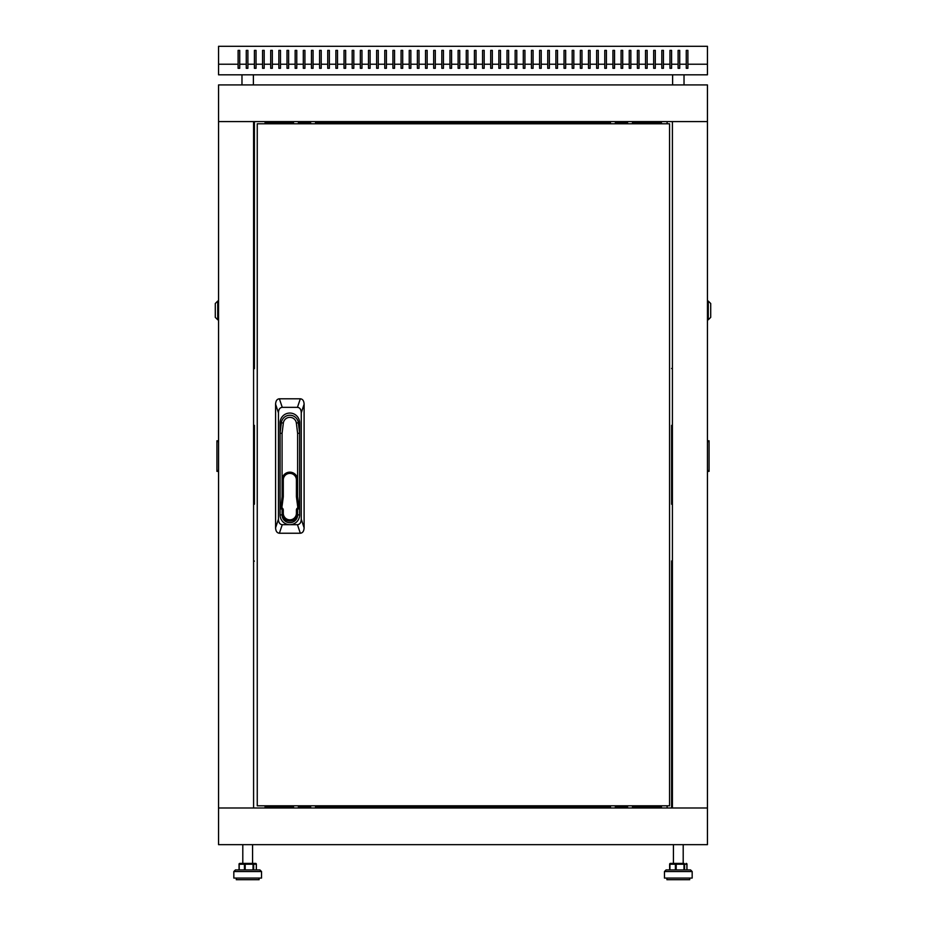 <?xml version="1.0" encoding="UTF-8"?>
<svg xmlns="http://www.w3.org/2000/svg" width="926" height="926" viewBox="0 0 926 926"><rect width="100%" height="100%" fill="white"/><g stroke="black" fill="none" stroke-linecap="round" stroke-linejoin="round"><path stroke-width="1.39" d="M707.441 121.584L218.559 121.584L218.559 84.926L707.441 84.926L707.441 807.993L218.559 807.993L218.559 121.584L253.585 121.584L253.585 807.993L218.559 807.993L218.559 844.662L707.441 844.662L707.441 807.993L672.415 807.993L672.415 121.584L707.441 121.584M672.415 560.936L671.593 560.936L671.593 807.993M672.415 425.358L671.593 425.358L671.593 504.23L672.415 504.23M671.593 425.52L672.415 425.52M671.593 504.068L672.415 504.068M672.415 561.11L671.593 561.11M672.415 368.479L671.593 368.479L672.415 368.641M660.921 121.584L660.921 123.795M660.921 805.794L660.921 807.993M253.585 368.641L254.407 368.641L254.407 121.584M253.585 504.23L254.407 504.23L254.407 425.358L253.585 425.358M254.407 504.068L253.585 504.068M254.407 425.52L253.585 425.52M253.585 368.479L254.407 368.479M253.585 561.11L254.407 561.11L253.585 560.936M265.079 807.993L265.079 805.794M265.079 123.795L265.079 121.584M458.115 64.23L451.587 64.23L451.587 50.374L449.967 50.374L449.967 64.23L443.45 64.23L443.45 50.374L441.818 50.374L441.818 64.23L435.301 64.23L435.301 50.374L433.669 50.374L433.669 64.23L427.152 64.23L427.152 50.374L425.52 50.374L425.52 64.23L419.003 64.23L419.003 50.374L417.371 50.374L417.371 64.23L410.855 64.23L410.855 50.374L409.223 50.374L409.223 64.23L402.706 64.23L402.706 50.374L401.074 50.374L401.074 64.23L394.557 64.23L394.557 50.374L392.925 50.374L392.925 64.23L386.408 64.23L386.408 50.374L384.776 50.374L384.776 64.23L378.259 64.23L378.259 50.374L376.627 50.374L376.627 64.23L370.111 64.23L370.111 50.374L368.479 50.374L368.479 64.23L361.962 64.23L361.962 50.374L360.33 50.374L360.33 64.23L353.813 64.23L353.813 50.374L352.181 50.374L352.181 64.23L345.664 64.23L345.664 50.374L344.032 50.374L344.032 64.23L337.515 64.23L337.515 50.374L335.883 50.374L335.883 64.23L329.367 64.23L329.367 50.374L327.735 50.374L327.735 64.23L321.218 64.23L321.218 50.374L319.586 50.374L319.586 64.23L313.069 64.23L313.069 50.374L311.449 50.374L311.449 64.23L304.92 64.23L304.92 50.374L303.3 50.374L303.3 64.23L296.771 64.23L296.771 50.374L295.151 50.374L295.151 64.23L288.623 64.23L288.623 50.374L287.002 50.374L287.002 64.23L280.485 64.23L280.485 50.374L278.853 50.374L278.853 64.23L272.337 64.23L272.337 50.374L270.705 50.374L270.705 64.23L264.188 64.23L264.188 50.374L262.556 50.374L262.556 64.23L256.039 64.23L256.039 50.374L254.407 50.374L254.407 64.23L247.89 64.23L247.89 50.374L246.258 50.374L246.258 64.23L239.741 64.23L239.741 50.374L238.109 50.374L238.109 64.23L218.559 64.23L218.559 74.821L707.441 74.821L707.441 64.23L687.891 64.23L687.891 68.304L686.259 68.304L686.259 64.23L679.742 64.23L679.742 68.304L678.11 68.304L678.11 64.23L671.593 64.23L671.593 68.304L669.961 68.304L669.961 64.23L663.444 64.23L663.444 68.304L661.812 68.304L661.812 64.23L655.295 64.23L655.295 68.304L653.663 68.304L653.663 64.23L647.147 64.23L647.147 68.304L645.515 68.304L645.515 64.23L638.998 64.23L638.998 68.304L637.377 68.304L637.377 64.23L630.849 64.23L630.849 68.304L629.229 68.304L629.229 64.23L622.7 64.23L622.7 68.304L621.08 68.304L621.08 64.23L614.551 64.23L614.551 68.304L612.931 68.304L612.931 64.23L606.414 64.23L606.414 68.304L604.782 68.304L604.782 64.23L598.265 64.23L598.265 68.304L596.633 68.304L596.633 64.23L590.117 64.23L590.117 68.304L588.485 68.304L588.485 64.23L581.968 64.23L581.968 68.304L580.336 68.304L580.336 64.23L573.819 64.23L573.819 68.304L572.187 68.304L572.187 64.23L565.67 64.23L565.67 68.304L564.038 68.304L564.038 64.23L557.521 64.23L557.521 68.304L555.889 68.304L555.889 64.23L549.373 64.23L549.373 68.304L547.741 68.304L547.741 64.23L541.224 64.23L541.224 68.304L539.592 68.304L539.592 64.23L533.075 64.23L533.075 68.304L531.443 68.304L531.443 64.23L524.926 64.23L524.926 68.304L523.294 68.304L523.294 64.23L516.777 64.23L516.777 68.304L515.145 68.304L515.145 64.23L508.629 64.23L508.629 68.304L506.997 68.304L506.997 64.23L500.48 64.23L500.48 68.304L498.848 68.304L498.848 64.23L492.331 64.23L492.331 68.304L490.699 68.304L490.699 64.23L484.182 64.23L484.182 68.304L482.55 68.304L482.55 64.23L476.033 64.23L476.033 68.304L474.413 68.304L474.413 64.23L467.885 64.23L467.885 68.304L466.264 68.304L466.264 64.23L459.736 64.23L459.736 50.374L458.115 50.374L458.115 68.304L459.736 68.304L459.736 64.23M449.967 64.23L449.967 68.304L451.587 68.304L451.587 64.23M441.818 64.23L441.818 68.304L443.45 68.304L443.45 64.23M433.669 64.23L433.669 68.304L435.301 68.304L435.301 64.23M425.52 64.23L425.52 68.304L427.152 68.304L427.152 64.23M417.371 64.23L417.371 68.304L419.003 68.304L419.003 64.23M409.223 64.23L409.223 68.304L410.855 68.304L410.855 64.23M401.074 64.23L401.074 68.304L402.706 68.304L402.706 64.23M392.925 64.23L392.925 68.304L394.557 68.304L394.557 64.23M384.776 64.23L384.776 68.304L386.408 68.304L386.408 64.23M376.627 64.23L376.627 68.304L378.259 68.304L378.259 64.23M368.479 64.23L368.479 68.304L370.111 68.304L370.111 64.23M360.33 64.23L360.33 68.304L361.962 68.304L361.962 64.23M352.181 64.23L352.181 68.304L353.813 68.304L353.813 64.23M344.032 64.23L344.032 68.304L345.664 68.304L345.664 64.23M335.883 64.23L335.883 68.304L337.515 68.304L337.515 64.23M327.735 64.23L327.735 68.304L329.367 68.304L329.367 64.23M319.586 64.23L319.586 68.304L321.218 68.304L321.218 64.23M311.449 64.23L311.449 68.304L313.069 68.304L313.069 64.23M303.3 64.23L303.3 68.304L304.92 68.304L304.92 64.23M295.151 64.23L295.151 68.304L296.771 68.304L296.771 64.23M287.002 64.23L287.002 68.304L288.623 68.304L288.623 64.23M278.853 64.23L278.853 68.304L280.485 68.304L280.485 64.23M270.705 64.23L270.705 68.304L272.337 68.304L272.337 64.23M262.556 64.23L262.556 68.304L264.188 68.304L264.188 64.23M254.407 64.23L254.407 68.304L256.039 68.304L256.039 64.23M246.258 64.23L246.258 68.304L247.89 68.304L247.89 64.23M238.109 64.23L238.109 68.304L239.741 68.304L239.741 64.23M686.259 64.23L686.259 50.374L687.891 50.374L687.891 64.23M218.559 64.23L218.559 46.3L707.441 46.3L707.441 64.23M466.264 64.23L466.264 50.374L467.885 50.374L467.885 64.23M474.413 64.23L474.413 50.374L476.033 50.374L476.033 64.23M482.55 64.23L482.55 50.374L484.182 50.374L484.182 64.23M490.699 64.23L490.699 50.374L492.331 50.374L492.331 64.23M498.848 64.23L498.848 50.374L500.48 50.374L500.48 64.23M506.997 64.23L506.997 50.374L508.629 50.374L508.629 64.23M515.145 64.23L515.145 50.374L516.777 50.374L516.777 64.23M523.294 64.23L523.294 50.374L524.926 50.374L524.926 64.23M531.443 64.23L531.443 50.374L533.075 50.374L533.075 64.23M539.592 64.23L539.592 50.374L541.224 50.374L541.224 64.23M547.741 64.23L547.741 50.374L549.373 50.374L549.373 64.23M555.889 64.23L555.889 50.374L557.521 50.374L557.521 64.23M564.038 64.23L564.038 50.374L565.67 50.374L565.67 64.23M572.187 64.23L572.187 50.374L573.819 50.374L573.819 64.23M580.336 64.23L580.336 50.374L581.968 50.374L581.968 64.23M588.485 64.23L588.485 50.374L590.117 50.374L590.117 64.23M596.633 64.23L596.633 50.374L598.265 50.374L598.265 64.23M604.782 64.23L604.782 50.374L606.414 50.374L606.414 64.23M612.931 64.23L612.931 50.374L614.551 50.374L614.551 64.23M621.08 64.23L621.08 50.374L622.7 50.374L622.7 64.23M629.229 64.23L629.229 50.374L630.849 50.374L630.849 64.23M637.377 64.23L637.377 50.374L638.998 50.374L638.998 64.23M645.515 64.23L645.515 50.374L647.147 50.374L647.147 64.23M653.663 64.23L653.663 50.374L655.295 50.374L655.295 64.23M661.812 64.23L661.812 50.374L663.444 50.374L663.444 64.23M669.961 64.23L669.961 50.374L671.593 50.374L671.593 64.23M678.11 64.23L678.11 50.374L679.742 50.374L679.742 64.23M238.109 50.374L239.741 50.374M254.407 50.374L256.039 50.374M262.556 50.374L264.188 50.374M270.705 50.374L272.337 50.374M278.853 50.374L280.485 50.374M287.002 50.374L288.623 50.374M295.151 50.374L296.771 50.374M303.3 50.374L304.92 50.374M311.449 50.374L313.069 50.374M319.586 50.374L321.218 50.374M327.735 50.374L329.367 50.374M335.883 50.374L337.515 50.374M344.032 50.374L345.664 50.374M352.181 50.374L353.813 50.374M360.33 50.374L361.962 50.374M368.479 50.374L370.111 50.374M376.627 50.374L378.259 50.374M384.776 50.374L386.408 50.374M392.925 50.374L394.557 50.374M401.074 50.374L402.706 50.374M409.223 50.374L410.855 50.374M417.371 50.374L419.003 50.374M425.52 50.374L427.152 50.374M433.669 50.374L435.301 50.374M441.818 50.374L443.45 50.374M449.967 50.374L451.587 50.374M458.115 50.374L459.736 50.374M467.885 50.374L466.264 50.374M476.033 50.374L474.413 50.374M484.182 50.374L482.55 50.374M492.331 50.374L490.699 50.374M500.48 50.374L498.848 50.374M508.629 50.374L506.997 50.374M516.777 50.374L515.145 50.374M524.926 50.374L523.294 50.374M533.075 50.374L531.443 50.374M541.224 50.374L539.592 50.374M549.373 50.374L547.741 50.374M557.521 50.374L555.889 50.374M565.67 50.374L564.038 50.374M573.819 50.374L572.187 50.374M581.968 50.374L580.336 50.374M590.117 50.374L588.485 50.374M598.265 50.374L596.633 50.374M606.414 50.374L604.782 50.374M614.551 50.374L612.931 50.374M622.7 50.374L621.08 50.374M630.849 50.374L629.229 50.374M638.998 50.374L637.377 50.374M647.147 50.374L645.515 50.374M655.295 50.374L653.663 50.374M663.444 50.374L661.812 50.374M671.593 50.374L669.961 50.374M687.891 50.374L686.259 50.374M686.259 64.901L686.259 68.304L687.891 68.304L687.891 64.901M669.961 64.901L669.961 68.304L671.593 68.304L671.593 64.901M661.812 64.901L661.812 68.304L663.444 68.304L663.444 64.901M653.663 64.901L653.663 68.304L655.295 68.304L655.295 64.901M645.515 64.901L645.515 68.304L647.147 68.304L647.147 64.901M637.377 64.901L637.377 68.304L638.998 68.304L638.998 64.901M629.229 64.901L629.229 68.304L630.849 68.304L630.849 64.901M621.08 64.901L621.08 68.304L622.7 68.304L622.7 64.901M612.931 64.901L612.931 68.304L614.551 68.304L614.551 64.901M604.782 64.901L604.782 68.304L606.414 68.304L606.414 64.901M596.633 64.901L596.633 68.304L598.265 68.304L598.265 64.901M588.485 64.901L588.485 68.304L590.117 68.304L590.117 64.901M580.336 64.901L580.336 68.304L581.968 68.304L581.968 64.901M572.187 64.901L572.187 68.304L573.819 68.304L573.819 64.901M564.038 64.901L564.038 68.304L565.67 68.304L565.67 64.901M555.889 64.901L555.889 68.304L557.521 68.304L557.521 64.901M547.741 64.901L547.741 68.304L549.373 68.304L549.373 64.901M539.592 64.901L539.592 68.304L541.224 68.304L541.224 64.901M531.443 64.901L531.443 68.304L533.075 68.304L533.075 64.901M523.294 64.901L523.294 68.304L524.926 68.304L524.926 64.901M515.145 64.901L515.145 68.304L516.777 68.304L516.777 64.901M506.997 64.901L506.997 68.304L508.629 68.304L508.629 64.901M498.848 64.901L498.848 68.304L500.48 68.304L500.48 64.901M490.699 64.901L490.699 68.304L492.331 68.304L492.331 64.901M482.55 64.901L482.55 68.304L484.182 68.304L484.182 64.901M474.413 64.901L474.413 68.304L476.033 68.304L476.033 64.901M466.264 64.901L466.264 68.304L467.885 68.304L467.885 64.901M459.736 64.901L459.736 68.304L458.115 68.304L458.115 64.901M451.587 64.901L451.587 68.304L449.967 68.304L449.967 64.901M443.45 64.901L443.45 68.304L441.818 68.304L441.818 64.901M435.301 64.901L435.301 68.304L433.669 68.304L433.669 64.901M427.152 64.901L427.152 68.304L425.52 68.304L425.52 64.901M419.003 64.901L419.003 68.304L417.371 68.304L417.371 64.901M410.855 64.901L410.855 68.304L409.223 68.304L409.223 64.901M402.706 64.901L402.706 68.304L401.074 68.304L401.074 64.901M394.557 64.901L394.557 68.304L392.925 68.304L392.925 64.901M386.408 64.901L386.408 68.304L384.776 68.304L384.776 64.901M378.259 64.901L378.259 68.304L376.627 68.304L376.627 64.901M370.111 64.901L370.111 68.304L368.479 68.304L368.479 64.901M361.962 64.901L361.962 68.304L360.33 68.304L360.33 64.901M353.813 64.901L353.813 68.304L352.181 68.304L352.181 64.901M345.664 64.901L345.664 68.304L344.032 68.304L344.032 64.901M337.515 64.901L337.515 68.304L335.883 68.304L335.883 64.901M329.367 64.901L329.367 68.304L327.735 68.304L327.735 64.901M321.218 64.901L321.218 68.304L319.586 68.304L319.586 64.901M313.069 64.901L313.069 68.304L311.449 68.304L311.449 64.901M304.92 64.901L304.92 68.304L303.3 68.304L303.3 64.901M296.771 64.901L296.771 68.304L295.151 68.304L295.151 64.901M288.623 64.901L288.623 68.304L287.002 68.304L287.002 64.901M280.485 64.901L280.485 68.304L278.853 68.304L278.853 64.901M272.337 64.901L272.337 68.304L270.705 68.304L270.705 64.901M264.188 64.901L264.188 68.304L262.556 68.304L262.556 64.901M256.039 64.901L256.039 68.304L254.407 68.304L254.407 64.901M239.741 64.901L239.741 68.304L238.109 68.304L238.109 64.901M666.095 869.919L669.753 869.919L669.753 864.213A0.81 0.776 90 0 1 670.528 863.402A0.81 0.59 90 0 0 669.938 864.213L669.938 869.919L666.095 869.919L664.463 871.551L664.463 878.068L692.173 878.068L692.173 871.551L664.463 871.551L666.095 869.919L688.77 869.919M666.905 878.068L666.905 879.7L689.72 879.7L689.72 878.068M669.683 869.919L669.718 864.213A0.81 0.81 0 0 1 670.528 863.402L683.527 863.402M684.569 869.919L686.884 869.919L686.884 864.213L684.569 864.213L684.569 869.919L683.978 869.919L683.978 864.213L676.188 864.213L676.188 869.919L675.401 869.919L675.401 864.213L669.718 864.213L669.718 869.919M669.938 869.919L675.401 869.919M239.058 869.919L239.058 864.213A0.81 0.764 90 0 1 239.822 863.402L252.891 863.402L253.666 864.213L253.666 869.919L253.041 869.919L253.041 864.213L245.182 864.213L245.182 869.919L253.041 869.919M245.031 863.402L245.182 864.213L239.209 864.213L239.209 869.919L244.418 869.919L244.418 864.213A0.81 0.613 -90 0 1 245.031 863.402L251.86 863.402M233.827 878.068L261.537 878.068L261.537 871.551L233.827 871.551L233.827 878.068M236.28 878.068L236.28 879.7L259.095 879.7L259.095 878.068M239.058 864.213L239.012 864.213A0.81 0.81 0 0 1 239.822 863.402A0.81 0.613 90 0 0 239.209 864.213L239.012 869.919L259.905 869.919L256.317 869.919L256.317 864.213L253.666 864.213A0.81 0.764 90 0 0 252.891 863.402L255.541 863.402L252.566 863.402L255.472 863.402L252.566 863.402L252.566 844.662M253.666 869.919L256.317 869.919M690.541 869.919L692.173 871.551L690.541 869.919L686.988 869.919L686.918 864.213A0.81 0.764 -90 0 0 686.178 863.402A0.81 0.81 0 0 1 686.988 864.213L686.918 869.919L686.942 864.213A0.81 0.81 0 0 0 686.108 863.402A0.81 0.776 -90 0 1 686.884 864.213L686.918 864.213M669.683 864.213A0.81 0.764 90 0 1 670.459 863.402A0.81 0.81 0 0 0 669.637 864.213L669.637 869.919L667.866 869.919M670.227 863.46A0.81 0.613 90 0 1 670.459 863.402L673.433 863.402L673.433 844.662M258.134 869.919L256.363 869.919L256.363 864.213A0.81 0.81 0 0 0 255.541 863.402A0.81 0.764 -90 0 1 256.317 864.213L256.363 864.213M239.012 869.919L235.459 869.919L233.827 871.551L235.459 869.919M660.921 807.183L632.481 807.183M627.596 807.183L615.373 807.183M610.477 807.183L315.523 807.183M310.627 807.183L298.404 807.183M293.519 807.183L265.079 807.183M265.079 122.406L293.519 122.406M298.404 122.406L310.627 122.406M315.523 122.406L610.477 122.406M615.373 122.406L627.596 122.406M632.481 122.406L660.921 122.406M710.705 303.496L710.705 317.352L708.263 319.794L708.263 301.054L710.705 303.496M707.441 440.799L709.073 440.799L709.073 471.357L707.441 471.357M217.737 319.794L215.295 317.352L215.295 303.496L217.737 301.054L217.737 319.794L218.559 319.794M218.559 471.357L216.927 471.357L216.927 440.799L218.559 440.799M669.556 123.795L257.254 123.795L257.254 805.794L669.556 805.794L669.556 123.795M301.263 519.231L304.11 527.797C303.948 531.2 302.686 533.006 300.313 533.237L297.454 524.683C299.827 524.452 301.1 522.634 301.263 519.231L301.263 412.788C301.1 409.396 299.827 407.579 297.454 407.347L282.245 407.347C279.872 407.579 278.599 409.396 278.448 412.788L278.448 519.231C278.599 522.634 279.872 524.452 282.245 524.683L297.454 524.683M282.245 524.683L279.397 533.237C277.013 533.006 275.751 531.2 275.589 527.797L278.448 519.231M278.448 412.788L275.589 404.234C275.751 400.831 277.013 399.025 279.397 398.793L282.245 407.347M297.454 407.347L300.313 398.793C302.686 399.025 303.948 400.831 304.11 404.234L301.263 412.788M296.413 510.052L297.628 510.052L297.628 513.27A7.778 7.778 0 0 1 289.85 521.06A7.778 7.778 0 0 1 282.071 513.27L282.071 514.902A7.778 7.778 0 0 0 289.85 522.681A7.778 7.778 0 0 0 297.628 514.902L297.628 513.27A7.778 7.778 0 0 1 289.85 521.06A7.778 7.778 0 0 1 282.071 513.27L282.071 510.052L283.287 510.052L283.287 513.27A6.563 6.563 0 0 0 289.85 519.833A6.563 6.563 0 0 0 296.413 513.27L296.413 510.052A2.442 2.442 0 0 1 297.859 507.818L298.855 508.513M280.069 422.835L280.069 433.218L281.354 422.8A8.554 8.554 0 0 1 298.346 422.8L299.63 433.218L299.63 422.835A9.781 9.781 0 0 0 289.85 413.054A9.781 9.781 0 0 0 280.069 422.835M279.397 533.237L300.313 533.237C302.686 533.006 303.948 531.2 304.11 527.797L304.11 404.234C303.948 400.831 302.686 399.025 300.313 398.793L279.397 398.793C277.013 399.025 275.751 400.831 275.589 404.234L275.589 527.797C275.751 531.2 277.013 533.006 279.397 533.237M297.628 433.345L299.63 433.218L299.63 514.902A9.781 9.781 0 0 1 289.85 524.683A9.781 9.781 0 0 1 280.069 514.902L280.069 433.218L282.071 433.345L282.071 479.946A7.778 7.778 0 0 1 289.85 472.167A7.778 7.778 0 0 1 297.628 479.946L297.628 433.345L296.355 423.043A6.563 6.563 0 0 0 283.344 423.043L282.071 433.345M297.859 507.818L296.424 496.845L297.64 496.695L299.225 508.837M280.485 508.837L280.844 508.837A1.227 1.227 0 0 1 282.071 510.052A1.227 1.227 0 0 0 280.844 508.837L282.06 496.695A1.227 1.227 0 0 0 282.071 496.533L282.071 479.946A7.778 7.778 0 0 1 289.85 472.167A7.778 7.778 0 0 1 297.628 479.946L297.628 496.533A1.227 1.227 0 0 0 297.64 496.695A1.227 1.227 0 0 1 297.628 496.533L296.413 496.533L296.413 479.946A6.563 6.563 0 0 0 289.85 473.383A6.563 6.563 0 0 0 283.287 479.946L283.287 496.533A2.442 2.442 0 0 1 283.275 496.845L281.84 507.818A2.442 2.442 0 0 1 283.287 510.052M297.628 510.052A1.227 1.227 0 0 1 298.855 508.837A1.227 1.227 0 0 0 297.628 510.052M280.844 508.513L281.84 507.818M683.793 863.402A0.81 0.776 90 0 1 684.569 864.213L683.793 863.402M676.003 863.402L676.188 864.213L675.401 864.213A0.81 0.59 -90 0 1 676.003 863.402M709.073 441.609L707.441 441.609M707.441 470.535L709.073 470.535M218.559 441.609L216.927 441.609M216.927 470.535L218.559 470.535M282.071 514.902L280.069 514.902M297.628 514.902L299.63 514.902M281.354 422.8L283.344 423.043M298.346 422.8L296.355 423.043M282.071 513.27L283.287 513.27M296.413 513.27L297.628 513.27M283.287 496.533L282.071 496.533A1.227 1.227 0 0 1 282.06 496.695L283.275 496.845M296.413 479.946L297.628 479.946M282.071 479.946L283.287 479.946M293.519 123.795L293.519 121.584M627.596 123.795L627.596 121.584M310.627 123.795L310.627 121.584M610.477 123.795L610.477 121.584M615.373 123.795L615.373 121.584M315.523 123.795L315.523 121.584M632.481 123.795L632.481 121.584M298.404 123.795L298.404 121.584M315.523 805.794L315.523 807.993M615.373 805.794L615.373 807.993M596.344 807.183L596.344 807.993M335.606 807.183L335.606 807.993M632.481 805.794L632.481 807.993M298.404 805.794L298.404 807.993M293.519 805.794L293.519 807.993M627.596 805.794L627.596 807.993M329.656 807.183L329.656 807.993M590.394 807.183L590.394 807.993M610.477 805.794L610.477 807.993M310.627 805.794L310.627 807.993M684.025 84.926L684.025 74.821M253.388 84.926L253.388 74.821M241.975 84.926L241.975 74.821M672.612 84.926L672.612 74.821M683.203 844.662L683.203 863.402M242.797 844.662L242.797 863.402M261.537 871.551L259.905 869.919L261.537 871.551M707.441 301.054L708.263 301.054M707.441 319.794L708.263 319.794M218.559 301.054L217.737 301.054M661.407 807.993L661.407 805.794M667.114 121.584L667.114 123.795M661.407 121.584L661.407 123.795M667.114 807.993L667.114 805.794"/></g></svg>
